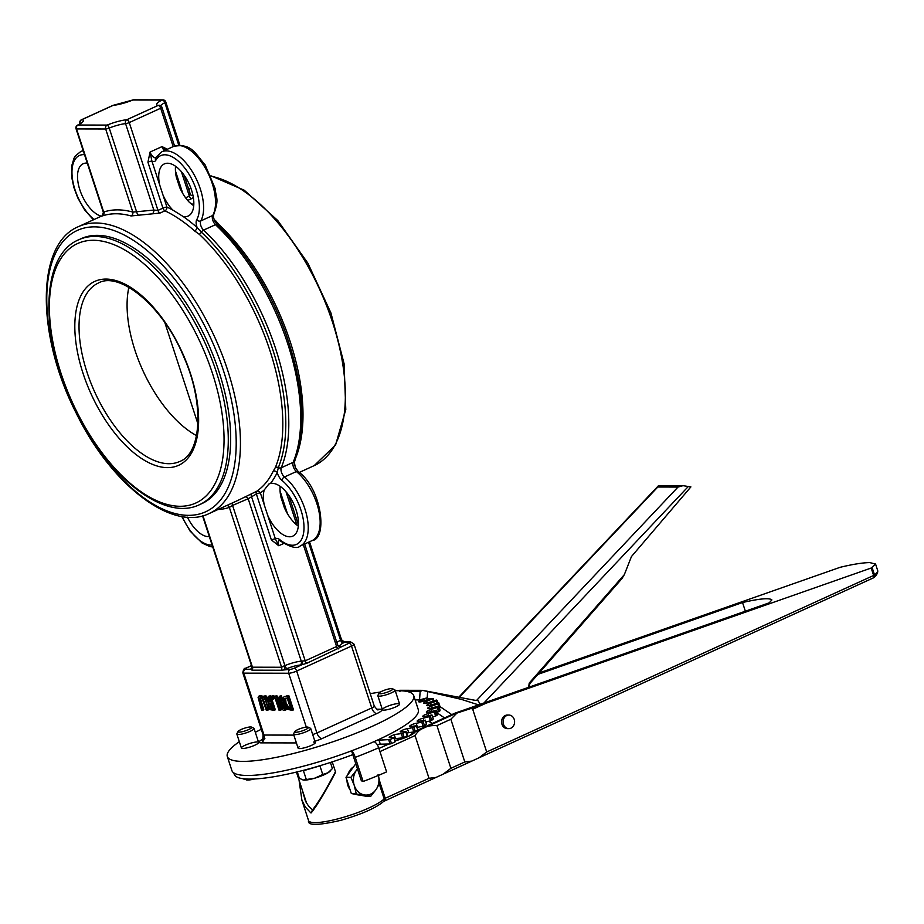 <?xml version="1.0" encoding="UTF-8"?>
<svg xmlns="http://www.w3.org/2000/svg" width="924" height="924" viewBox="0 0 924 924"><rect width="100%" height="100%" fill="white"/><g stroke="black" fill="none" stroke-linecap="round" stroke-linejoin="round"><path stroke-width="1.39" d="M337.352 644.686A3.015 0.578 161.9 0 1 337.607 644.813A3.015 2.957 160.2 0 0 341.395 646.696A6.029 1.167 -18.1 0 0 340.898 646.43A3.015 2.772 -81.1 0 1 339.512 646.592L337.607 644.825L336.59 646.511L305.197 660.833L302.079 661.03A3.015 0.578 161.9 0 1 301.259 661.157A15.084 2.899 -18.1 0 0 284.915 665.592A3.015 0.578 161.9 0 1 283.934 665.961L285.054 669.322A6.029 1.167 -18.1 0 0 287.029 668.595A3.015 1.051 67.7 0 1 284.915 665.592L232.571 505.44L248.175 498.729L256.375 494.005A3.015 1.49 65.5 0 1 256.618 491.314L237.433 500.646M340.898 646.43A12.07 2.322 161.9 0 1 343.451 642.85A6.029 1.167 -18.1 0 0 344.664 642.122A3.015 2.576 53.2 0 1 341.152 639.858A3.015 0.578 161.9 0 1 340.552 640.216A15.084 2.899 -18.1 0 0 336.879 642.584M287.029 668.595A12.07 2.322 161.9 0 1 300.092 665.037A6.029 1.167 -18.1 0 0 301.732 664.783L294.144 668.248A3.015 1.49 65.5 0 1 296.662 671.067L351.513 646.049A6.029 1.167 -18.1 0 0 354.031 644.167L350.693 641.937A3.015 2.553 90.1 0 0 349.769 642.134L344.664 642.122L341.568 639.835L309.517 541.764M251.559 668.526A3.015 1.894 -117.2 0 0 251.571 668.526A12.07 2.322 161.9 0 1 251.559 668.526A6.029 1.167 -18.1 0 0 250.358 669.253A3.015 2.576 -126.8 0 0 251.247 668.861L251.859 666.678L202.564 515.869M283.934 665.961L281.601 667.255L252.46 667.197L252.021 665.892L252.46 667.197A3.015 2.553 -89.9 0 1 252.067 670.177L281.208 670.235L290.159 669.334A3.015 2.553 -89.9 0 0 288.692 673.238A6.029 1.167 -18.1 0 0 296.662 671.067L316.909 732.975A6.029 1.167 161.9 0 1 312.682 734.488M293.844 735.111L264.021 735.054A6.029 1.167 161.9 0 1 263.063 734.753L242.827 672.845A6.029 1.167 -18.1 0 0 243.786 673.146A3.015 2.553 -89.9 0 1 245.253 669.242L250.358 669.253L252.067 670.177M251.651 493.589A3.015 1.49 65.5 0 0 251.397 496.269L305.197 660.833A3.015 1.49 -114.5 0 0 306.791 663.282L301.732 664.783A3.015 1.467 78.2 0 0 302.079 661.03M306.791 663.282L348.983 643.231A3.015 0.578 161.9 0 0 349.769 642.134M217.983 509.517A160.66 79.603 -114.5 0 0 229.348 507.415L232.571 505.44A3.015 1.028 65.6 0 1 232.421 502.933M267.648 515.211L264.252 504.839A28.667 14.207 65.5 0 1 264.287 489.916L268.896 484.026L270.42 483.506A28.667 14.207 65.5 0 1 294.421 505.532A28.667 14.207 65.5 0 1 292.793 536.128A28.667 14.207 65.5 0 1 267.648 515.211L275.375 538.865A3.015 0.578 161.9 0 0 271.39 539.951L278.759 545.738L275.375 538.865A9.055 4.481 -114.5 0 1 279.833 539.708A3.015 1.848 129.3 0 0 280.307 540.956C290.644 547.389 297.274 549.075 300.184 546.026A40.725 20.178 -114.5 0 0 306.745 515.534A40.725 20.178 -114.5 0 0 284.477 476.98A6.029 2.991 65.5 0 1 281.243 467.763A160.66 79.603 -114.5 0 0 203.569 230.122A6.029 2.991 65.5 0 1 200.785 220.917A40.725 20.178 -114.5 0 0 193.844 174.266A40.725 20.178 -114.5 0 0 161.758 151.825L155.798 157.542M264.252 504.839L260.36 492.919A3.015 0.578 -18.1 0 0 256.375 494.005L271.39 539.951M281.208 670.235A3.015 2.553 90.1 0 0 281.601 667.255L229.348 507.415A3.015 2.622 71.5 0 0 226.75 505.52M300.092 665.037A3.015 2.275 84.9 0 0 301.259 661.157L248.175 498.729A3.015 2.345 61.1 0 0 244.768 497.089M264.287 489.916A160.66 79.603 -114.5 0 1 260.36 492.919A3.015 2.61 56.1 0 0 256.618 491.314A157.646 78.101 65.5 0 0 273.158 471.298L275.398 467.417A3.015 2.379 -157.4 0 1 278.32 467.59A159.147 78.852 -114.5 0 0 201.374 232.178L197.147 227.547A160.66 79.603 -114.5 0 0 183.16 216.516L172.811 210.06A28.667 14.207 65.5 0 1 163.028 195.137L159.633 184.754A28.667 14.207 65.5 0 1 164.38 163.895A28.667 14.207 65.5 0 1 189.201 184.084A28.667 14.207 65.5 0 1 188.173 216.054A28.667 14.207 65.5 0 1 183.16 216.516M209.332 536.578A28.667 14.207 65.5 0 1 187.422 517.174M280.157 486.336A28.667 14.207 -114.5 0 0 280.942 497.216L284.338 507.599A28.667 14.207 -114.5 0 0 298.325 526.149M175.537 166.262A28.667 14.207 -114.5 0 0 176.322 177.142L179.718 187.514A28.667 14.207 -114.5 0 0 189.501 202.448L193.74 205.775M167.394 149.261L162 146.616L165.396 150.173M190.864 195.045A3.015 2.518 123.7 0 0 192.931 195.264M192.92 195.195L192.077 191.845M190.771 187.895L188.854 189.709M181.393 171.679L189.362 196.084L189.928 193.613L190.887 195.056M185.597 197.794L189.362 196.084A3.015 1.49 -114.5 0 0 191.36 198.764L193.324 197.343M160.637 105.683A15.084 2.899 161.9 0 1 164.865 102.703A3.015 0.578 -18.1 0 0 165.754 101.94L179.926 145.276M81.312 123.065L77.535 125.156A3.015 1.894 62.8 0 1 77.997 125.029A3.015 2.553 90.1 0 0 76.53 128.933L105.671 128.99A3.015 2.553 -89.9 0 1 107.126 125.087A3.015 1.051 67.7 0 1 109.228 128.078A15.084 2.899 161.9 0 1 125.572 123.643A3.015 2.275 -95.1 0 1 126.738 119.75A3.015 1.49 65.5 0 1 129.256 122.569L160.66 108.247L173.192 146.616M178.782 145.253L164.865 102.703A3.015 1.894 -117.2 0 0 161.966 100.069A18.099 3.488 -18.1 0 0 158.131 105.428L126.738 119.75A18.099 3.488 -18.1 0 0 107.126 125.087L77.997 125.029A18.099 3.488 -18.1 0 0 81.832 119.67A3.015 2.772 98.9 0 0 80.134 123.55A15.084 2.899 161.9 0 1 80.261 123.573M81.127 120.085A3.015 1.49 65.5 0 1 81.497 119.739A3.015 1.49 65.5 0 1 81.832 119.67L113.225 105.348A18.099 3.488 -18.1 0 0 132.837 100.011L161.966 100.069A3.015 2.553 -89.9 0 1 162.901 99.861L133.761 99.804A3.015 2.553 90.1 0 0 132.837 100.011A3.015 1.051 -112.3 0 0 132.617 100.035L113.883 105.151A3.015 2.275 84.9 0 0 113.225 105.348A3.015 1.49 -114.5 0 0 112.901 105.417A3.015 1.49 -114.5 0 0 112.624 105.613M162.901 99.861L162.901 99.861A3.015 3.015 0 0 1 165.754 101.94M174.578 146.027L161.919 107.311A3.015 0.578 -18.1 0 1 160.66 108.247A3.015 1.49 -114.5 0 0 158.131 105.428A3.015 2.772 -81.1 0 1 159.517 105.267L159.39 105.244M77.535 125.156A3.015 3.015 0 0 0 76.045 128.782A3.015 0.578 -18.1 0 0 76.53 128.933L103.696 212.035A3.015 2.622 -108.5 0 1 102.495 215.893A157.646 78.101 65.5 0 1 131.081 215.95L159.968 213.086L164.934 210.822A3.015 1.49 65.5 0 1 162.936 208.131A3.015 0.578 161.9 0 1 166.921 207.057L163.028 195.137M147.921 162.185A3.015 0.578 161.9 0 1 151.906 161.099L150.081 152.044L147.921 162.185L162.936 208.131L157.969 210.406L153.823 210.083L132.825 212.093L105.671 128.99A3.015 0.578 -18.1 0 0 109.228 128.078L136.74 212.254A3.015 1.063 -110.1 0 0 138.496 215.2M159.968 213.086A3.015 1.49 -114.5 0 1 157.969 210.406L129.256 122.569A3.015 0.578 -18.1 0 1 125.572 123.643L153.823 210.083A3.015 2.033 -75 0 1 152.194 213.86M104.447 212.197L103.696 212.035A160.66 79.603 -114.5 0 1 132.825 212.093A3.015 2.414 -74.5 0 1 131.081 215.95M213.698 214.599A3.015 2.472 -150.5 0 1 212.705 215.477A40.725 20.178 65.5 0 0 205.763 168.826A40.725 20.178 65.5 0 0 173.677 146.385C191.441 142.977 194.918 153.176 205.116 164.853L215.2 188.669C215.916 198.591 219.519 198.21 213.698 214.599C212.901 217.001 214.102 220.374 217.302 224.717C235.066 241.487 250.97 262.485 265.003 287.711A159.147 78.852 65.5 0 0 217.429 224.855A3.015 1.675 133.1 0 0 217.302 224.717A3.015 1.675 133.1 0 0 215.488 224.682L203.569 230.122A3.015 1.675 -46.9 0 0 201.374 232.178A3.015 1.675 -46.9 0 1 199.191 234.234L194.594 230.931A157.646 78.101 65.5 0 0 164.934 210.822A3.015 2.264 115.2 0 0 166.921 207.057A160.66 79.603 -114.5 0 1 172.811 210.06M101.294 216.204A28.667 14.207 65.5 0 1 79.834 189.79A28.667 14.207 65.5 0 1 83.172 163.744A28.667 14.207 65.5 0 1 87.272 163.132M78.679 239.79L81.069 238.704A145.576 72.13 65.5 0 1 218.861 371.298A145.576 72.13 65.5 0 1 201.906 503.592L199.526 504.677A145.576 72.13 -114.5 0 0 216.482 372.384A145.576 72.13 -114.5 0 0 78.679 239.79C39.143 256.017 39.651 340.02 76.334 411.677C108.501 477.789 164.541 521.91 199.526 504.677M294.051 462.67A157.646 78.101 -114.5 0 0 294.617 461.515L295.588 458.212A157.646 78.101 -114.5 0 0 290.205 341.684A157.646 78.101 -114.5 0 0 219.369 225.029L216.054 221.136A157.646 78.101 -114.5 0 0 214.091 219.438M214.911 221.379A3.015 1.756 131.4 0 0 216.054 221.136M270.42 483.506A160.66 79.603 -114.5 0 0 277.223 472.511A3.015 2.425 25.7 0 0 273.158 471.298M279.833 539.708A37.711 18.688 65.5 0 0 303.984 529.002A37.711 18.688 65.5 0 0 282.005 480.434A9.055 4.481 -114.5 0 1 277.223 472.511L278.32 467.59A3.015 2.379 22.6 0 0 281.243 467.763L293.162 462.335A6.029 2.991 -114.5 0 0 296.396 471.54A40.725 20.178 65.5 0 1 318.664 510.094A40.725 20.178 65.5 0 1 312.104 540.586L300.184 546.026M194.594 230.931A3.015 1.756 131.4 0 0 197.147 227.547A9.055 4.481 -114.5 0 1 196.766 219.635A3.015 2.472 29.5 0 0 200.785 220.917L212.705 215.477A6.029 2.991 -114.5 0 0 215.488 224.682A160.66 79.603 65.5 0 1 293.162 462.335A3.015 2.379 -157.4 0 0 294.236 461.249L295.264 467.452L298.221 471.575A3.015 1.836 129.4 0 0 296.396 471.54L284.477 476.98A3.015 1.836 -50.6 0 0 282.005 480.434M261.504 697.019L260.383 698.174L263.837 709.794L262.647 710.337L259.194 698.717L260.314 697.562L262.173 698.717L266.32 710.337L267.382 710.337L262.347 697.274L258.905 696.13L260.984 695.426L263.536 696.731L265.708 701.016L268.572 709.794L267.382 710.337M279.36 703.961L281.277 709.817L280.088 710.371L276.449 699.225L283.31 710.371L284.823 710.371L280.226 696.303L279.233 696.303L283.206 708.431L275.687 696.292L274.486 696.292L279.094 710.36L280.088 710.371M274.486 696.292L276.877 695.749L281.485 703.199M279.233 696.303L281.416 695.76L283.079 700.842M284.754 705.959L286.024 709.828L284.823 710.371M284.28 696.569L288.9 695.772L293.497 709.851L292.307 710.394L287.711 696.315L284.338 696.546L283.391 697.435L283.68 703.326L287.248 709.262L292.307 710.394M268.457 696.28L270.72 695.737L275.317 709.805L274.128 710.36L269.531 696.28L268.457 696.28L270.293 701.882L269.069 701.882L264.703 696.269L263.317 696.269L268.179 702.402L267.856 706.525L269.773 709.609L274.128 710.36M263.317 696.269L265.893 695.726L270.004 701.004M272.568 695.749L273.851 695.749L274.728 698.44L273.539 698.983L272.661 696.292L271.367 696.292L272.568 695.749M239.328 741.695A98.06 18.873 -18.1 0 0 227.304 756.513A98.06 18.873 -18.1 0 0 279.221 756.756A98.06 18.873 -18.1 0 0 372.626 726.149A98.06 18.873 -18.1 0 0 413.709 695.576A98.06 18.873 -18.1 0 0 395.253 690.736M380.33 692.076A98.06 18.873 -18.1 0 0 370.224 693.681M261.273 729.302A98.06 18.873 -18.1 0 0 255.301 732.305M386.197 706.86A9.055 1.744 161.9 0 1 394.814 704.042A9.055 1.744 161.9 0 1 399.607 704.065A9.055 1.744 161.9 0 1 391.545 708.523A9.055 1.744 161.9 0 1 382.397 709.678A9.055 1.744 161.9 0 1 386.197 706.86M313.571 742.076A9.055 1.744 161.9 0 1 315.303 742.515A9.055 1.744 161.9 0 1 307.242 746.985A9.055 1.744 161.9 0 1 298.106 748.14A9.055 1.744 161.9 0 1 299.237 746.754M245.195 745.206A9.055 1.744 161.9 0 1 253.823 742.388A9.055 1.744 161.9 0 1 258.605 742.411A9.055 1.744 161.9 0 1 250.543 746.869A9.055 1.744 161.9 0 1 241.407 748.036A9.055 1.744 161.9 0 1 245.195 745.206M260.984 695.426L258.073 697.262L261.584 710.325L262.647 710.337M280.226 696.303L281.416 695.76M275.687 696.292L276.877 695.749M287.711 696.315L288.9 695.772M287.503 707.923L284.8 703.36L284.453 698.867L287.168 697.932L290.714 708.766L287.503 707.923L288.704 707.38L291.095 708.223M285.146 698.151L284.453 698.867L285.643 698.325L285.99 702.817L288.704 707.38M271.471 708.731L270.039 708.246L268.919 706.375L268.653 704.169L269.866 703.441L270.801 703.441L272.534 708.731L271.471 708.731L272.395 708.315M269.912 703.441L268.653 704.169L269.866 703.441M269.843 703.626L271.229 707.703L272.661 708.188M270.039 708.246L271.229 707.703M269.531 696.28L270.72 695.737M269.069 701.882L270.131 701.397M264.703 696.269L265.893 695.726M272.661 696.292L273.851 695.749M271.367 696.292L272.257 698.983L273.539 698.983M413.709 695.576L418.306 709.655A98.06 18.873 161.9 0 1 377.223 740.216A98.06 18.873 161.9 0 1 283.818 770.835A98.06 18.873 161.9 0 1 231.901 770.581L227.304 756.513M128.875 287.318A97.447 48.279 -114.5 0 0 196.535 435.608M294.756 731.646A7.196 1.386 161.9 0 1 294.779 731.589A7.196 1.386 161.9 0 1 301.143 728.331A7.196 1.386 161.9 0 1 308.2 727.2A7.196 1.386 161.9 0 1 302.136 730.93A7.196 1.386 161.9 0 1 294.756 731.646M294.779 731.589L293.601 733.806A9.055 1.744 -18.1 0 0 293.566 733.887A9.055 1.744 -18.1 0 0 293.543 734.187A9.055 1.744 -18.1 0 0 301.998 733.252A9.055 1.744 -18.1 0 0 310.718 728.863A9.055 1.744 -18.1 0 0 310.741 728.562A9.055 1.744 -18.1 0 0 310.476 728.297L308.2 727.2M303.211 780.041L314.899 778.147A15.084 2.899 161.9 0 1 303.211 780.041A15.084 2.899 161.9 0 1 303.118 780.018L299.376 778.251L297.285 771.863M322.742 774.474L327.985 772.787A15.084 2.899 161.9 0 1 314.899 778.147L322.742 774.474L319.935 765.881L320.466 765.557M330.295 770.974A15.084 2.899 161.9 0 1 330.087 771.205A15.084 2.899 161.9 0 1 327.985 772.787L332.397 768.583L330.399 762.462M302.471 770.57L303.43 770.72L306.237 779.313M305.359 769.819A15.084 2.899 -18.1 0 0 311.677 768.294A15.084 2.899 -18.1 0 0 316.32 766.781M303.43 770.72L319.935 765.881M388.761 739.951L390.078 743.97L391.51 743.566L390.194 739.546L378.99 740.147A4.308 0.832 -18.1 0 0 376.299 740.632M390.078 743.97L380.295 744.166L378.99 740.147M377.292 744.744A4.308 0.832 161.9 0 1 380.295 744.166M351.559 750.819L352.818 754.642A96.974 18.665 161.9 0 1 234.234 774.266L233.795 772.891M419.692 700.727A4.308 0.832 -18.1 0 0 418.63 701.697A4.308 0.832 -18.1 0 0 418.976 701.894A107.75 20.732 161.9 0 1 419.311 701.94A4.308 0.832 -18.1 0 0 424.451 700.808L430.48 698.463L433.16 698.579L426.507 701.397A4.308 0.832 -18.1 0 0 423.781 703.129A4.308 0.832 -18.1 0 0 423.92 703.256A107.75 20.732 161.9 0 1 424.139 703.36A4.308 0.832 -18.1 0 0 428.909 702.494L436.394 700.046L437.214 700.681L436.394 701.166L430.122 703.395A4.308 0.832 -18.1 0 0 426.83 705.335A107.75 20.732 161.9 0 1 426.957 705.532A4.308 0.832 -18.1 0 0 431.265 704.943L438.727 702.725L440.274 707.553L438.958 703.534L431.6 706.144A4.308 0.832 -18.1 0 0 427.72 708.211A107.75 20.732 161.9 0 1 427.708 708.396A4.308 0.832 -18.1 0 0 427.72 708.465A4.308 0.832 -18.1 0 0 431.45 708.107L437.826 706.225L438.761 706.144L438.392 707.149L430.907 709.574A4.308 0.832 -18.1 0 0 426.495 711.699A107.75 20.732 161.9 0 1 426.368 711.907A4.308 0.832 -18.1 0 0 426.322 712.127A4.308 0.832 -18.1 0 0 429.475 711.919L436.474 710.302L434.303 712L428.066 713.64A4.308 0.832 -18.1 0 0 423.204 715.754A107.75 20.732 161.9 0 1 422.961 715.996A4.308 0.832 -18.1 0 0 422.776 716.377A4.308 0.832 -18.1 0 0 425.375 716.319L431.982 714.933L430.411 716.319L423.123 718.237A4.308 0.832 -18.1 0 0 417.914 720.304A107.75 20.732 161.9 0 1 417.556 720.581A4.308 0.832 -18.1 0 0 417.163 721.136A4.308 0.832 -18.1 0 0 419.23 721.194L425.19 720.293L421.76 722.21L416.193 723.284A4.308 0.832 -18.1 0 0 410.741 725.271A107.75 20.732 161.9 0 1 410.279 725.559A4.308 0.832 -18.1 0 0 409.598 726.31A4.308 0.832 -18.1 0 0 411.18 726.449L416.632 725.733L413.906 727.419L407.403 728.666A4.308 0.832 -18.1 0 0 401.825 730.526A107.75 20.732 161.9 0 1 401.27 730.826A4.308 0.832 -18.1 0 0 400.219 731.796A4.308 0.832 -18.1 0 0 401.363 731.993L406.098 731.623L402.841 733.413L394.225 734.545L395.541 738.565A107.75 20.732 161.9 0 1 394.421 739.119M439.385 708.05L440.274 707.553M440.067 710.186L438.761 706.144L439.709 711.168L438.392 707.149M437.283 707.703L438.6 711.723L439.709 711.168M438.6 711.723L437.121 712.15M436.474 710.302L437.745 714.206M437.78 714.321L436.844 715.465L435.527 711.445M434.303 712L435.608 716.019L436.844 715.465M435.608 716.019L432.594 716.805M431.912 715.037L433.171 718.895M433.229 719.068L431.727 720.339L430.411 716.319M429.082 716.862L430.399 720.882L431.727 720.339M430.399 720.882L425.906 721.921M425.19 720.293L426.426 724.093M426.495 724.312L424.474 725.71L423.157 721.679M421.76 722.21L423.077 726.229L424.474 725.71M423.077 726.229L417.509 727.304L416.193 723.284M416.412 725.941L417.648 729.706M417.729 729.96L415.223 731.438L413.906 727.419M412.462 727.916L413.779 731.935L415.223 731.438M413.779 731.935L408.72 732.686L407.403 728.666M406.606 733.171A4.308 0.832 161.9 0 1 408.72 732.686M405.786 731.889L407.126 735.585M407.103 735.908L404.158 737.433L402.841 733.413M401.386 733.864L402.702 737.883L404.158 737.433M402.702 737.883L395.541 738.565M394.225 734.545A107.75 20.732 161.9 0 1 390.702 736.289A4.308 0.832 -18.1 0 0 389.235 737.479A4.308 0.832 -18.1 0 0 389.997 737.699L393.947 737.675L395.068 741.637M394.837 742.018L391.51 743.566M351.732 750.762A6.468 1.432 69.4 0 1 355.232 757.345A103.442 19.912 -18.1 0 0 378.701 747.759A6.468 2.98 -113.9 0 0 373.943 741.695M355.232 757.345L363.109 781.473L361.353 780.768L352.818 754.642M378.701 747.759L386.59 771.886A103.442 19.912 161.9 0 1 363.109 781.473M393.52 737.999L390.194 739.546M438.727 702.737L438.958 703.534M539.235 672.903L840.193 567.29C852.667 564.287 862.508 562.716 869.715 562.589L875.559 564.033L871.193 568.029L471.263 708.396L472.718 709.274L486.682 751.986L478.978 757.83L471.875 761.064L464.807 761.965L450.843 719.253L456.895 713.097L454.666 713.282L416.493 730.688M871.193 568.029L873.63 575.467L874.531 574.959A2.714 2.345 52.3 0 1 873.446 577.846M450.889 768.318L443.185 774.162L436.082 777.396L429.013 778.297L415.049 735.585C419.473 728.401 426.761 725.074 436.925 725.606L450.889 768.318L464.807 761.965M508.835 728.632L507.322 728.632A6.791 5.752 -89.9 0 1 501.686 723.088A6.791 5.752 -89.9 0 1 505.266 715.511A6.791 5.752 -89.9 0 1 507.345 715.061L508.858 715.061A6.791 5.752 90.1 0 0 506.779 715.511A6.791 5.752 90.1 0 0 503.187 723.088A6.791 5.752 90.1 0 0 508.835 728.632A6.791 5.752 90.1 0 0 514.599 721.852A6.791 5.752 90.1 0 0 508.858 715.061M456.895 713.097L471.263 708.396M335.458 771.725L332.236 761.873L335.458 771.725C325.779 790.193 318.145 802.887 312.531 809.828L308.639 806.178L305.486 801.281L301.744 788.322M311.192 812.889A40.725 7.842 161.9 0 1 310.822 812.877L311.192 812.889C317.209 805.37 325.352 791.822 335.62 772.221M299.029 780.018L301.894 800.138L305.347 807.056L310.822 812.877M745.368 611.191L742.526 602.529C759.724 598.602 769.507 597.736 771.886 599.919L769.23 602.818L454.666 713.282M742.526 602.529L537.941 674.37M311.169 812.808L312.531 809.828M683.021 485.678L658.246 485.932L657.807 487.017L678.008 487.063L683.021 485.678L690.898 486.902L631.45 556.56L624.324 574.659L529.221 683.079L529.775 683.679M480.261 704.296L478.089 700.681L474.243 700.149M399.815 690.286L422.395 690.332L399.18 690.332L399.93 691.533M407.415 691.545L420.131 691.568L422.499 690.344L461.342 699.364L478.574 704.885M400.057 690.297L399.156 690.702M475.895 700.484L422.511 690.344M420.131 691.568L419.542 699.93A1.363 1.155 90.1 0 0 420.12 701.224L427.2 697.816L419.542 699.93L415.13 699.93M622.256 578.077L624.324 574.659M378.101 774.543L380.041 782.663L376.137 789.442A15.084 12.774 90.1 0 0 378.366 775.421M357.484 768.941A15.084 12.774 90.1 0 0 356.237 770.535L357.415 768.722M370.79 796.234L364.218 794.894A15.084 12.774 90.1 0 0 376.137 789.442L370.79 796.234L365.892 796.222L351.316 793.543L345.992 777.303L350.889 777.315L356.237 770.535A15.084 12.774 90.1 0 0 354.262 785.435L350.889 777.315M356.202 793.554L354.262 785.435A15.084 12.774 90.1 0 0 364.218 794.894L351.316 793.543M345.992 777.303L355.786 763.732M359.552 795.056A15.084 12.774 -89.9 0 1 356.075 794.421M350.104 789.847A15.084 12.774 -89.9 0 1 346.997 780.364M347.828 774.612A15.084 12.774 -89.9 0 1 352.783 767.347M386.509 692.446A7.196 1.386 161.9 0 1 379.083 693.127A7.196 1.386 161.9 0 1 385.447 689.87A7.196 1.386 161.9 0 1 392.504 688.738A7.196 1.386 161.9 0 1 386.509 692.446M379.083 693.127L377.904 695.356A9.055 1.744 -18.1 0 0 377.835 695.726A9.055 1.744 -18.1 0 0 387.225 694.49A9.055 1.744 -18.1 0 0 395.045 690.113A9.055 1.744 -18.1 0 0 394.779 689.835L392.504 688.738M415.223 731.877L414.391 732.744A15.084 2.899 161.9 0 1 408.882 736.116L414.899 731.462M394.583 740.875L402.298 737.929M403.141 737.802L408.882 736.116A15.084 2.899 161.9 0 1 394.964 740.794M238.277 732.004A7.196 1.386 161.9 0 1 238.08 731.473A7.196 1.386 161.9 0 1 244.456 728.227A7.196 1.386 161.9 0 1 251.513 727.084A7.196 1.386 161.9 0 1 246.696 730.376A7.196 1.386 161.9 0 1 238.277 732.004M238.08 731.473L236.902 733.702A9.055 1.744 -18.1 0 0 236.844 734.083A9.055 1.744 -18.1 0 0 237.145 734.361A9.055 1.744 -18.1 0 0 246.893 732.616A9.055 1.744 -18.1 0 0 254.054 728.459A9.055 1.744 -18.1 0 0 253.777 728.181A9.055 1.744 -18.1 0 0 253.742 728.17L251.513 727.084M254.701 778.967A15.084 2.899 161.9 0 1 249.584 779.891L252.98 779.048M249.584 779.891A15.084 2.899 161.9 0 1 246.419 779.914L249.584 779.891M243.035 778.701L245.137 779.683M343.451 642.85A3.015 1.894 62.8 0 1 340.552 640.216L308.524 542.215M338.184 648.948A3.015 1.49 65.5 0 1 336.59 646.511L303.28 544.606M252.46 667.197L202.968 515.765M286.001 491.753L296.893 525.075M287.468 513.709L280.088 491.106M279.291 540.344A6.029 2.991 65.5 0 0 278.759 545.738L283.749 543.462M378.066 709.632L378.17 709.632C378.135 710.602 376.842 709.413 374.278 706.075A6.029 1.167 161.9 0 1 371.748 707.957L351.513 646.049A3.015 1.49 -114.5 0 0 348.983 643.231M212.104 545.033A37.711 18.688 65.5 0 1 182.19 516.539M245.391 668.479A3.015 1.49 65.5 0 1 245.703 668.225A3.015 1.49 65.5 0 1 246.038 668.156L251.524 665.65M245.253 669.242A3.015 0.578 161.9 0 1 246.038 668.156M262.508 739.327A12.07 2.322 -18.1 0 0 261.099 742.861A6.029 5.117 -89.9 0 0 264.021 735.054L243.786 673.146L288.692 673.238L306.306 727.119M294.144 668.248A3.015 0.578 161.9 0 1 290.159 669.334M376.796 713.594A6.029 2.991 65.5 0 1 371.748 707.957L316.909 732.975A6.029 2.991 -114.5 0 0 321.945 738.611L376.796 713.594A12.07 2.322 -18.1 0 0 379.914 709.228L376.911 709.228M182.86 193.636L175.468 171.032M187.676 200.45L191.36 198.764M155.625 157.611A6.029 2.991 65.5 0 1 150.081 152.044L162 146.616A6.029 2.991 -114.5 0 0 164.31 150.658M113.883 105.151A3.015 3.015 0 0 0 112.901 105.417L81.497 119.739A3.015 3.015 0 0 0 79.88 123.412A3.015 0.578 -18.1 0 0 80.134 123.55L80.169 123.643M159.633 184.754L151.906 161.099A9.055 4.481 -114.5 0 0 155.821 160.268A37.711 18.688 65.5 0 1 186.995 171.09A37.711 18.688 65.5 0 1 196.766 219.635M94.052 219.508A9.055 4.481 -114.5 0 0 93.959 219.438A37.711 18.688 65.5 0 1 72.488 179.129A37.711 18.688 65.5 0 1 84.511 154.678M86.983 372.129A98.06 48.579 65.5 0 1 98.406 283.021C119.589 270.905 163.086 306.167 183.761 356.849C204.828 403.846 201.293 453.696 179.799 461.446A98.06 48.579 65.5 0 1 86.983 372.129M82.998 373.215A101.074 50.081 -114.5 0 0 190.263 455.024A101.074 50.081 -114.5 0 0 136.891 291.73A101.074 50.081 -114.5 0 0 82.998 373.215M212.497 373.469A142.562 70.628 65.5 0 1 136.475 488.403A142.562 70.628 65.5 0 1 61.192 258.085A142.562 70.628 65.5 0 1 212.497 373.469M223.677 371.309A154.631 76.611 65.5 0 1 141.222 495.969A154.631 76.611 65.5 0 1 59.563 246.165A154.631 76.611 65.5 0 1 223.677 371.309M227.662 370.224A157.646 78.101 -114.5 0 0 78.448 226.634C35.77 244.086 36.244 335.089 76.011 412.728C110.857 484.372 171.61 532.109 209.298 513.478A157.646 78.101 -114.5 0 0 227.662 370.224M199.191 234.234A157.646 78.101 65.5 0 1 270.027 350.889A157.646 78.101 65.5 0 1 275.398 467.417M211.122 176.23A157.646 78.101 65.5 0 1 332.571 322.361A157.646 78.101 65.5 0 1 314.218 465.615L299.249 472.453M193.797 204.909A157.646 78.101 -114.5 0 0 189.732 202.679M265.003 287.711A159.147 78.852 65.5 0 1 285.458 332.548C303.811 384.765 306.745 427.673 294.236 461.249M219.369 225.029A3.015 1.675 -46.9 0 1 217.556 225.006M155.821 160.268A3.015 2.472 -150.3 0 1 155.578 157.692M83.264 150.866A40.725 20.178 -114.5 0 0 80.55 151.675L75.468 155.856L74.035 158.154L71.668 166.02L71.725 177.327L73.885 187.514L77.731 197.794L84.569 209.783L93.405 219.808M378.135 709.632A6.029 5.117 90.1 0 0 379.914 709.228M314.888 741.233A12.07 2.322 -18.1 0 0 321.945 738.611M261.099 742.861L296.396 742.931M259.194 698.717L260.383 698.174M259.76 701.501L260.949 700.958M264.507 701.559L265.708 701.016M262.347 697.274L263.536 696.731M285.863 696.315L287.052 695.772M289.905 708.766L290.61 708.442M284.8 703.36L285.99 702.817M268.919 706.375L270.12 705.832M437.988 704.065L438.646 706.086M437.895 702.794L437.214 700.704L437.907 702.783M436.394 701.166L437.017 703.072M433.217 698.625L433.899 700.715L433.194 698.683M432.536 699.052L433.171 700.981M431.508 711.388L430.907 709.574M426.495 711.699L426.703 712.312M428.69 715.546L428.066 713.64M423.204 715.754L423.481 716.585M423.146 716.574L422.961 715.996M423.804 720.304L423.123 718.237M417.914 720.304L418.249 721.332M417.81 721.355L417.556 720.581M410.741 725.271L411.134 726.46M410.591 726.518L410.279 725.559M401.825 730.526L402.275 731.9M401.64 731.958L401.27 730.826M391.152 737.675L390.702 736.289M432.178 707.899L431.6 706.144M430.688 705.116L430.122 703.395M427.05 703.06L426.507 701.397M486.682 751.986L873.63 575.467A2.714 1.34 65.5 0 1 873.307 577.927A2.714 2.714 0 0 0 873.85 577.604C876.853 574.936 878.123 572.545 877.65 570.431A36.336 6.988 161.9 0 1 874.531 574.959L872.141 567.625M479.695 757.495L873.307 577.927A2.714 1.34 65.5 0 1 873.007 577.997M429.013 778.297L385.204 798.278A2.714 1.34 65.5 0 1 384.881 800.75A2.714 1.34 65.5 0 1 384.58 800.808M472.718 709.274L485.262 703.557M379.995 782.362L385.204 798.278L384.176 798.89A40.725 7.842 161.9 0 1 368.919 807.969A40.725 7.842 161.9 0 1 330.122 820.685A40.725 7.842 161.9 0 1 308.558 820.581C307.184 825.721 317.995 825.629 340.991 820.281C361.954 814.159 376.16 807.876 383.61 801.443A2.714 2.483 -134.1 0 0 384.176 798.89L379.337 784.072M378.944 748.486L388.785 743.993M395.079 741.129L396.743 740.367M415.13 731.97L456.109 713.282M379.96 751.593L415.049 735.585M436.925 725.606L450.843 719.253M678.008 487.063L476.842 700.149A1.363 1.155 -89.9 0 1 476.068 700.496L464.737 698.348M483.945 703.002L688.38 486.428M459.286 697.308L657.807 487.017M428.99 699.041L427.2 697.816L427.616 691.949M418.942 701.212L420.998 701.824M437.422 713.062L444.502 717.913M451.744 714.61L439.986 706.571M432.42 723.423L429.129 721.182M529.221 683.079L528.655 687.294M350.693 641.937L344.456 641.926M279.464 540.251L280.307 540.956M251.501 665.58L245.703 668.225C244.294 667.936 243.335 669.473 242.827 672.845M374.278 706.075L354.031 644.167M337.607 644.825L304.654 543.982M298.417 524.924L288.715 495.229M184.095 175.156L190.356 194.294M161.919 107.311A3.015 3.015 0 0 0 159.517 105.267M133.761 99.804A3.015 3.015 0 0 0 132.617 100.035M76.045 128.782L103.384 212.405L102.125 215.881L103.731 215.119M197.909 423.816L164.83 322.603M102.345 215.731L78.448 226.634M237.653 500.542L209.298 513.478M210.926 175.791L244.213 190.194L277.801 220.559L307.9 263.201L330.931 312.947L344.098 363.767L345.784 409.551L335.585 444.952L314.218 465.615M298.221 471.575C321.887 488.415 327.893 538.923 312.104 540.586M181.728 516.47L190.021 531.011L202.16 543.058L209.783 546.523L212.739 546.973M264.888 738.357L262.012 739.939C262.601 740.702 262.959 738.981 263.063 734.753M83.137 150.485L80.55 151.675M173.677 146.385L161.758 151.825M315.303 742.515L310.741 728.562M298.106 748.14L293.543 734.187M330.087 771.205L330.757 770.512M393.947 737.675L395.264 741.695M406.098 731.623L407.415 735.643M416.632 725.733L417.948 729.752M425.317 720.131L426.634 724.15M431.982 714.933L433.298 718.953M436.498 710.233L437.814 714.252M438.727 702.725L440.043 706.745M877.65 570.431L875.559 564.033M471.252 761.353L443.901 773.827M435.458 777.685L383.587 801.454M301.443 798.844L308.558 820.581M296.431 772.071L306.676 803.418M658.246 485.932L458.789 697.216M432.155 723.55L428.794 721.251M529.337 687.052L529.798 683.633L622.649 577.8M399.607 704.065L395.045 690.113M382.397 709.678L377.835 695.726M258.605 742.411L254.054 728.459M241.407 748.036L236.844 734.083"/></g></svg>
